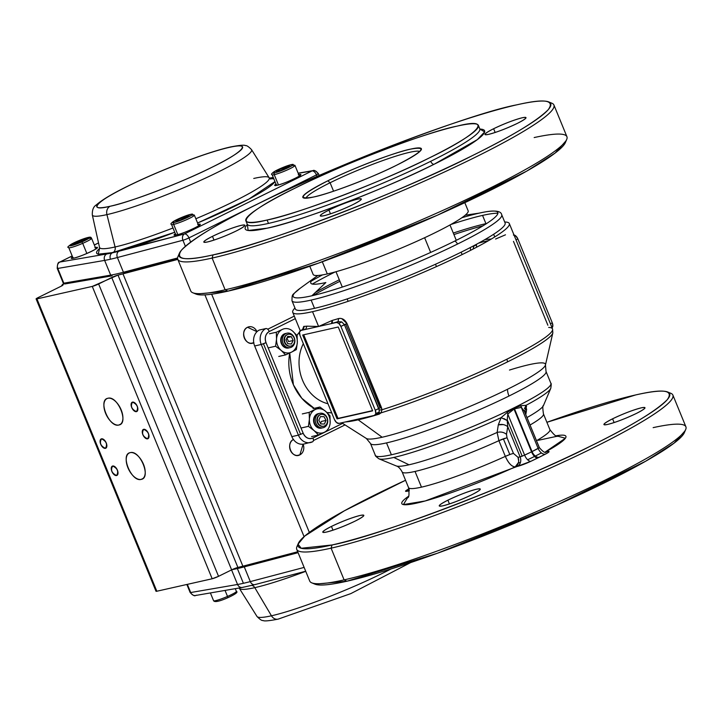 <?xml version="1.0" encoding="UTF-8"?>
<svg xmlns="http://www.w3.org/2000/svg" width="722" height="722" viewBox="0 0 722 722"><rect width="100%" height="100%" fill="white"/><g stroke="black" fill="none" stroke-linecap="round" stroke-linejoin="round"><path stroke-width="1.08" d="M525.399 413.697L539.37 447.631L531.807 451.719A7.391 3.971 63.7 0 0 538.549 457.622A11.092 1.2 157.7 0 1 537.8 457.992A7.391 3.42 64.4 0 1 531.563 451.837L532.042 451.602L514.073 408.462L531.563 451.837A7.391 3.42 -115.6 0 0 534.542 456.457L527.62 459.77L534.542 456.457A7.391 3.42 -115.6 0 0 537.8 457.992L530.878 461.304A7.391 3.42 64.4 0 1 527.62 459.77A7.391 3.42 64.4 0 1 524.632 455.149A7.391 3.42 -115.6 0 0 530.878 461.304A11.092 1.2 157.7 0 1 517.313 466.412A7.391 6.182 77.3 0 0 520.111 456.855L518.026 457.324L513.459 453.407L507.015 437.703L506.492 434.319L507.747 426.693L520.111 456.855L524.632 455.149L507.783 414.058L507.232 419.726L522.187 456.196L531.563 451.837L514.019 409.076L507.783 414.058L524.632 455.149L531.807 451.719A7.391 3.971 -116.3 0 0 538.549 457.622A11.092 1.2 157.7 0 0 539.262 457.27A7.391 4.494 62.9 0 1 535.318 456.078L541.428 452.947L535.318 456.078A7.391 4.494 62.9 0 1 532.042 451.602A7.391 4.494 -117.1 0 0 539.262 457.27L545.381 454.138A7.391 4.494 62.9 0 1 538.161 448.47L539.343 447.712L524.389 411.251L521.311 407.379L538.161 448.47L521.311 407.379L514.506 408.832L532.042 451.602L538.161 448.47A7.391 4.494 -117.1 0 0 541.428 452.947A7.391 4.494 -117.1 0 0 545.381 454.138A11.092 1.2 157.7 0 0 547.123 451.683A7.391 6.182 -102.7 0 1 546.148 452.053A7.391 6.182 77.3 0 0 547.123 451.683L545.462 452.062L547.123 451.683C550.047 451.142 549.469 451.954 545.381 454.138L530.878 461.304L425.186 500.969L403.39 504.588L408.372 496.384A88.707 9.639 157.7 0 0 425.384 500.915A88.707 9.639 157.7 0 0 515.219 466.89L518.477 462.486M409.338 490.752L407.452 491.177L408.264 489.218A11.092 1.2 157.7 0 0 407.452 491.177A7.391 6.182 77.3 0 0 409.203 489.814A7.391 6.182 -102.7 0 1 407.452 491.177L409.338 490.752M556.202 435.763L565.416 438.236L545.236 452.044A88.707 9.639 157.7 0 0 556.202 435.763M636.308 413.471C625.442 418.634 615.902 422.289 607.68 424.428C601.588 425.511 603.231 423.643 612.59 418.814C623.456 413.643 633.004 409.997 641.217 407.858C647.309 406.766 645.676 408.643 636.308 413.471A22.174 2.41 157.7 0 1 615.415 422.126A22.174 2.41 157.7 0 1 603.935 424.554A22.174 2.41 157.7 0 1 612.59 418.814A22.174 2.41 157.7 0 1 641.217 407.858A22.174 2.41 157.7 0 1 644.972 407.722A22.174 2.41 157.7 0 1 636.308 413.471M355.161 521.085C344.295 526.248 334.746 529.903 326.534 532.042C320.442 533.125 322.075 531.257 331.443 526.428C342.309 521.266 351.849 517.611 360.07 515.472C366.162 514.38 364.529 516.257 355.161 521.085A22.174 2.41 157.7 0 1 334.268 529.749A22.174 2.41 157.7 0 1 322.779 532.168A22.174 2.41 157.7 0 1 331.443 526.428L332.977 530.183L331.443 526.428A22.174 2.41 157.7 0 1 360.07 515.472A22.174 2.41 157.7 0 1 363.816 515.346A22.174 2.41 157.7 0 1 355.161 521.085M471.628 494.832C460.762 499.994 451.214 503.649 443.001 505.788C436.909 506.88 438.543 505.003 447.911 500.175C458.777 495.012 468.316 491.357 476.538 489.218C482.63 488.135 480.987 490.003 471.628 494.832A22.174 2.41 157.7 0 1 450.736 503.496A22.174 2.41 157.7 0 1 439.247 505.914A22.174 2.41 157.7 0 1 447.911 500.175L449.445 503.929L447.911 500.175A22.174 2.41 157.7 0 1 476.538 489.218A22.174 2.41 157.7 0 1 480.283 489.092A22.174 2.41 157.7 0 1 471.628 494.832M635.73 394.925L546.897 422.298A200.824 21.813 157.7 0 1 635.73 394.925A200.824 21.813 157.7 0 1 667.66 392.001A200.824 21.813 157.7 0 1 553.684 463.542A200.824 21.813 157.7 0 1 332.03 544.975C378.572 536.275 520.724 481.863 591.264 445.745C630.45 426.476 655.756 411.161 667.182 399.78C674.177 390.106 663.689 388.49 635.73 394.925M296.724 549.352L309.738 581.084A203.288 22.084 -22.3 0 0 344.105 579.883L331.091 548.16L332.03 544.975A200.824 21.813 157.7 0 1 298.285 543.486A200.824 21.813 157.7 0 1 405.547 480.265L344.385 510.797L304.729 536.076L298.033 544.18L301.2 548.26L332.03 544.975L331.091 548.16L344.105 579.883A203.288 22.084 -22.3 0 0 558.828 501.817A203.288 22.084 -22.3 0 0 685.9 426.801L672.886 395.078A203.288 22.084 157.7 0 1 545.823 470.094A203.288 22.084 157.7 0 1 331.091 548.16A203.288 22.084 157.7 0 1 296.724 549.352A203.288 22.084 157.7 0 1 297.897 544.957M565.75 141.115L555.173 153.019L526.681 171.15L437.388 215.219L318.411 263.178L227.926 291.147L195.978 294.071A200.824 21.813 -22.3 0 0 227.926 291.147A200.824 21.813 -22.3 0 0 430.33 218.342A200.824 21.813 -22.3 0 0 565.371 142.586L566.716 139.418A203.288 22.084 157.7 0 1 430.023 216.104A203.288 22.084 157.7 0 1 225.129 289.802L212.124 258.07A203.288 22.084 157.7 0 1 177.747 259.27A203.288 22.084 157.7 0 1 178.921 254.866M436.458 266.589L435.492 264.234L436.458 266.589M430.655 252.429L424.626 237.728L430.655 252.429M306.011 198.207A61.605 6.688 157.7 0 1 330.098 182.756L333.564 191.204L330.098 182.756A61.605 6.688 157.7 0 1 419.708 151.575A61.605 6.688 -22.3 0 0 409.627 152.315A61.605 6.688 -22.3 0 0 330.098 182.756L327.851 180.789C350.45 169.228 395.62 151.936 410.556 149.129C428.155 145.988 423.426 151.394 396.378 165.338C373.779 176.899 328.609 194.191 313.673 196.998C296.074 200.138 300.803 194.741 327.851 180.789A64.068 6.958 157.7 0 1 410.556 149.129A64.068 6.958 157.7 0 1 421.323 149.607A64.068 6.958 157.7 0 1 396.378 165.338A64.068 6.958 157.7 0 1 303.484 197.936A64.068 6.958 157.7 0 1 327.851 180.789L330.098 182.756A61.605 6.688 -22.3 0 0 306.011 198.207M267.086 228.188L248.16 230.499L247.348 224.488A129.364 14.052 157.7 0 0 299.774 218.937A129.364 14.052 157.7 0 0 434.084 164.273C388.454 187.612 297.247 222.52 267.086 228.188M479.94 129.094L484.652 131.9L477.35 139.617L434.084 164.273A3.7 1.986 63.7 0 1 430.709 161.313A3.7 1.986 -116.3 0 0 434.084 164.273A129.364 14.052 157.7 0 0 479.94 129.094M493.622 128.733C504.488 123.561 514.028 119.906 522.25 117.767C528.342 116.684 526.699 118.552 517.34 123.381C506.474 128.552 496.926 132.198 488.713 134.337C482.621 135.429 484.254 133.561 493.622 128.733A22.174 2.41 157.7 0 1 514.515 120.069A22.174 2.41 157.7 0 1 525.995 117.641A22.174 2.41 157.7 0 1 517.34 123.381A22.174 2.41 157.7 0 1 488.713 134.337A22.174 2.41 157.7 0 1 484.958 134.472A22.174 2.41 157.7 0 1 493.622 128.733L495.157 132.478L493.622 128.733M212.467 236.347C223.333 231.175 232.881 227.52 241.094 225.39C247.186 224.298 245.552 226.166 236.184 230.995C225.318 236.166 215.779 239.821 207.557 241.951C201.465 243.043 203.108 241.175 212.467 236.347L214.01 240.092L212.467 236.347A22.174 2.41 157.7 0 1 233.359 227.683A22.174 2.41 157.7 0 1 244.848 225.255A22.174 2.41 157.7 0 1 236.184 230.995A22.174 2.41 157.7 0 1 207.557 241.951A22.174 2.41 157.7 0 1 203.812 242.087A22.174 2.41 157.7 0 1 212.467 236.347M328.934 210.093C339.8 204.922 349.349 201.276 357.561 199.137C363.653 198.045 362.02 199.913 352.652 204.741C341.786 209.912 332.246 213.568 324.025 215.707C317.933 216.79 319.566 214.921 328.934 210.093L330.477 213.838L328.934 210.093A22.174 2.41 157.7 0 1 349.827 201.429A22.174 2.41 157.7 0 1 361.316 199.001A22.174 2.41 157.7 0 1 352.652 204.741A22.174 2.41 157.7 0 1 324.025 215.707A22.174 2.41 157.7 0 1 320.279 215.833A22.174 2.41 157.7 0 1 328.934 210.093M516.753 104.843C470.202 113.534 328.059 167.946 257.51 204.073C218.333 223.333 193.027 238.648 181.592 250.029C174.607 259.703 185.094 261.328 213.053 254.884C259.604 246.184 401.748 191.781 472.296 155.654C511.474 136.395 536.78 121.079 548.215 109.699C555.2 100.024 544.713 98.4 516.753 104.843A200.824 21.813 157.7 0 1 548.684 101.91A200.824 21.813 157.7 0 1 434.716 173.46A200.824 21.813 157.7 0 1 213.053 254.884A200.824 21.813 157.7 0 1 179.309 253.404A200.824 21.813 157.7 0 1 314.35 177.648A200.824 21.813 157.7 0 1 516.753 104.843M684.727 431.205L674.14 443.1L645.658 461.232L556.355 505.301L437.388 553.26L346.894 581.228L314.945 584.152M457.134 126.115C427.839 131.621 339.232 165.537 294.91 188.216C244.803 212.196 229.605 229.56 267.095 220.011C296.39 214.506 384.997 180.59 429.319 157.919C479.426 133.94 494.624 116.567 457.134 126.115A125.664 13.655 157.7 0 1 478.379 125.375A125.664 13.655 157.7 0 1 399.835 171.755A125.664 13.655 157.7 0 1 267.095 220.011A125.664 13.655 157.7 0 1 245.85 220.751A125.664 13.655 157.7 0 1 294.91 188.216A125.664 13.655 157.7 0 1 457.134 126.115M494.741 236.933L493.649 234.253L494.741 236.933M504.696 222.006A117.045 12.716 157.7 0 1 509.317 223.531A117.045 12.716 157.7 0 1 436.16 266.725A117.045 12.716 157.7 0 1 312.527 311.669L318.601 326.479L332.138 320.46A117.045 12.716 -22.3 0 0 338.591 318.555C342.057 317.888 344.872 319.566 347.029 323.6L382.01 409.753A117.045 12.716 -22.3 0 0 496.393 364.276A117.045 12.716 -22.3 0 0 552.538 328.925A117.045 12.716 157.7 0 1 506.844 359.231A4.928 2.644 63.7 0 1 507.431 361.939A116.152 12.617 -22.3 0 0 552.835 332.887A116.152 12.617 157.7 0 1 552.835 332.887A116.152 12.617 157.7 0 1 492.007 369.321A116.152 12.617 157.7 0 1 380.999 412.876L379.23 414.121A115.619 12.563 157.7 0 1 358.184 419.825L382.164 437.243A97.091 10.55 -22.3 0 0 481.448 401.414A97.091 10.55 -22.3 0 0 545.462 364.98A97.091 10.55 -22.3 0 0 509.488 370.052M379.221 411.874L378.996 412.912L377.678 413.814L379.221 411.955L375.819 413.634A4.928 2.644 63.7 0 1 374.817 415.267A4.928 2.644 63.7 0 1 374.492 415.385L338.916 423.408A4.928 2.644 63.7 0 1 336.515 422.496A4.928 2.644 63.7 0 1 334.421 419.464L300.036 335.613A4.928 2.644 63.7 0 1 299.495 332.237A4.928 2.644 63.7 0 1 300.487 330.604A4.928 2.644 63.7 0 1 300.812 330.486L299.495 332.237L300.036 335.613L334.421 419.464L336.515 422.496L338.916 423.408L374.492 415.385L375.819 413.634L375.278 410.258L340.883 326.407L338.798 323.375L336.389 322.463L300.812 330.486L331.506 323.564L332.138 320.46L318.601 326.479L306.85 326.163L305.686 329.385A119.509 12.978 157.7 0 1 302.518 329.647A2.464 2.346 87.8 0 0 303.745 326.407L303.132 328.997L303.745 326.407A117.045 12.716 -22.3 0 0 306.85 326.163L318.601 326.479L312.527 311.669A117.045 12.716 157.7 0 1 292.735 312.355A117.045 12.716 157.7 0 1 294.955 308.023M313.05 295.515A117.045 12.716 157.7 0 1 339.936 281.318M453.921 234.569A117.045 12.716 157.7 0 1 483.027 225.796M491.312 239.027L485.022 239.523L491.312 239.027M470.275 247.547L470.654 250.308L470.275 247.547M668.96 392.768A203.288 22.084 157.7 0 1 672.886 395.078M177.747 259.27L190.761 290.993A203.288 22.084 -22.3 0 0 225.129 289.802A203.288 22.084 -22.3 0 0 439.86 211.736A203.288 22.084 -22.3 0 0 566.923 136.72L553.918 104.988A203.288 22.084 157.7 0 1 426.846 180.004A203.288 22.084 157.7 0 1 212.124 258.07L225.129 289.802L227.926 291.147L225.129 289.802A203.288 22.084 157.7 0 1 192.801 292.762L195.987 294.08M549.993 102.686A203.288 22.084 157.7 0 1 553.918 104.988M465.185 215.21L479.137 213.143A110.61 12.012 -22.3 0 0 461.845 217.746A110.61 12.012 157.7 0 1 487.079 211.609A110.61 12.012 157.7 0 1 454.643 241.13A3.7 1.986 63.7 0 1 457.459 244.081A113.345 12.31 -22.3 0 0 501.718 214.741A113.345 12.31 157.7 0 1 430.863 256.563A113.345 12.31 157.7 0 1 311.137 300.09A113.345 12.31 157.7 0 1 291.977 300.758A113.345 12.31 -22.3 0 0 350.675 288.358A113.345 12.31 -22.3 0 0 457.459 244.081A3.7 1.986 -116.3 0 0 454.643 241.13A110.61 12.012 157.7 0 1 332.255 290.253A110.61 12.012 157.7 0 1 300.199 288.249A110.61 12.012 -22.3 0 0 311.868 295.785L325.848 282.546A89.257 9.693 157.7 0 1 316.435 276.472A89.257 9.693 157.7 0 1 317.833 275.479M322.481 274.901A110.61 12.012 -22.3 0 0 311.263 281.156A110.61 12.012 157.7 0 1 322.481 274.901M372.543 410.619L337.995 418.408L303.7 334.791L337.995 418.408L337.057 418.868L302.671 335.017L338.248 327.003L372.642 410.854L337.057 418.868L302.671 335.017L338.248 327.003L372.642 410.854L337.057 418.868L372.543 410.619M319.034 424.987L319.097 424.527M286.174 344.863L286.237 344.403M299.522 332.057L296.932 335.405A46.822 39.159 -102.7 0 1 299.522 332.057M289.73 353.004L293.403 384.835L301.823 398.291L314.214 408.336A46.822 39.159 -102.7 0 1 289.73 353.004M326.94 412.533L331.705 412.831A46.822 39.159 -102.7 0 1 326.94 412.533M312.382 441.864A12.319 10.307 -102.7 0 1 310.451 442.55A12.319 10.307 77.3 0 0 312.382 441.864A3.7 1.986 -116.3 0 0 312.626 441.783A3.7 1.986 -116.3 0 0 312.969 438.019L342.616 423.372L312.969 438.019C308.826 439.472 305.568 437.902 303.195 433.308L266.012 342.661C264.46 337.661 265.543 333.943 269.279 331.506L295.316 318.646L269.279 331.506A3.7 1.986 -116.3 0 0 265.913 328.546L259.324 330.035A12.319 10.307 77.3 0 0 254.658 345.973L291.832 436.62L298.421 435.14L261.247 344.484L254.658 345.973L261.247 344.484L298.421 435.14L303.195 433.308L266.012 342.661L263.458 343.762L300.641 434.418L263.458 343.762L261.247 344.484A12.319 10.307 -102.7 0 1 265.913 328.546A12.319 10.307 77.3 0 0 261.247 344.484L266.012 342.661A8.628 7.211 -102.7 0 1 269.279 331.506A3.7 1.986 63.7 0 0 267.718 329.232L294.278 316.11M341.687 422.776L366.325 438.453L370.476 443.461L375.35 455.347C374.871 455.528 376.072 456.683 378.942 458.813L396.297 465.952A79.998 8.691 -22.3 0 0 497.124 432.433L498.902 440.682A76.388 8.294 157.7 0 1 402.118 471.899C400.214 468.443 398.273 466.466 396.297 465.952A79.998 8.691 -22.3 0 0 409.013 464.787L393.797 457.45A93.427 10.144 157.7 0 1 378.942 458.813A93.427 10.144 -22.3 0 0 501.095 417.65A93.427 10.144 157.7 0 1 393.797 457.45L409.013 464.787A79.998 8.691 -22.3 0 0 497.124 432.433L498.297 424.852L501.095 417.65L507.259 412.397L513.938 408.129A4.928 2.644 -116.3 0 0 513.856 407.912A94.871 10.307 157.7 0 1 424.482 444.969A94.871 10.307 157.7 0 1 375.35 455.347A94.871 10.307 -22.3 0 0 391.387 454.788A94.871 10.307 -22.3 0 0 491.592 418.354A94.871 10.307 -22.3 0 0 550.895 383.346L546.022 371.469A94.871 10.307 157.7 0 1 508.983 396.035A94.871 10.307 157.7 0 1 419.608 433.092A94.871 10.307 157.7 0 1 370.476 443.461A94.871 10.307 157.7 0 0 386.514 442.902L391.387 454.788L386.514 442.902A94.871 10.307 157.7 0 0 486.727 406.477A94.871 10.307 157.7 0 0 546.022 371.469L545.462 364.98A97.091 10.55 -22.3 0 1 507.503 389.266A12.319 6.615 -116.3 0 0 508.983 396.035A12.319 6.615 63.7 0 1 507.503 389.266A97.091 10.55 -22.3 0 1 366.325 438.453A97.091 10.55 -22.3 0 0 382.164 437.243L358.184 419.825A115.619 12.563 157.7 0 1 345.369 421.955A115.619 12.563 157.7 0 0 379.23 414.121L380.999 412.876A116.152 12.617 -22.3 0 0 507.431 361.939A4.928 2.644 -116.3 0 0 506.844 359.231A117.045 12.716 157.7 0 1 382.01 409.753L380.999 412.876L382.01 409.753L379.149 410.069L344.412 324.665L340.883 326.407L375.278 410.258L378.797 408.517L344.412 324.665L345.721 324.079L380.106 407.93L375.278 410.258A4.928 2.644 63.7 0 1 375.819 413.634L379.221 411.955L379.149 410.069L382.01 409.753L381.424 407.452L380.106 407.93L345.721 324.079L347.029 323.6L381.424 407.452L378.797 408.517L379.149 410.069M303.33 343.654A39.421 32.977 77.3 0 0 327.978 403.751A39.421 32.977 77.3 0 1 303.33 343.654M309.783 266.256L313.131 274.423A83.779 9.097 -22.3 0 0 327.301 273.936L322.31 261.77L327.301 273.936A83.779 9.097 -22.3 0 0 415.791 241.762A83.779 9.097 -22.3 0 0 468.163 210.842L464.815 202.674M407.524 497.738C409.04 497.783 409.383 494.408 408.553 487.603A76.388 8.294 -22.3 0 0 505.337 456.385C508.315 463.118 511.609 466.62 515.219 466.89A7.391 6.182 77.3 0 0 518.36 462.946L520.445 462.468A7.391 6.182 -102.7 0 1 517.313 466.412L515.219 466.89C511.799 466.782 508.505 463.28 505.337 456.385L498.902 440.682A76.388 8.294 157.7 0 1 415.033 471.448A76.388 8.294 157.7 0 1 402.118 471.899L408.553 487.603A76.388 8.294 -22.3 0 0 421.467 487.151L415.033 471.448L421.467 487.151A76.388 8.294 -22.3 0 0 505.337 456.385L498.902 440.682A7.391 0.803 157.7 0 1 503.378 438.841L509.813 454.544A7.391 0.803 -22.3 0 0 505.337 456.385L510.192 454.409M521.573 407.37L520.733 405.737L521.311 407.379L514.506 408.832L514.687 407.993L520.733 405.737L513.938 408.129A4.928 2.644 63.7 0 0 513.856 407.912A94.871 10.307 157.7 0 0 550.895 383.346C551.355 383.138 551.319 384.808 550.778 388.337A93.427 10.144 157.7 0 1 526.112 405.286A93.427 10.144 -22.3 0 0 550.778 388.337L543.431 405.611A79.998 8.691 -22.3 0 1 527.033 417.542A79.998 8.691 -22.3 0 0 543.431 405.611C542.601 405.331 542.61 408.111 543.458 413.932L549.902 429.635A76.388 8.294 -22.3 0 1 536.527 440.691A76.388 8.294 -22.3 0 0 549.902 429.635C554.081 435.059 556.698 437.225 557.754 436.115L538.296 440.294M486.736 223.459A113.345 12.31 -22.3 0 0 485.933 223.639L482.549 215.4A113.345 12.31 157.7 0 1 497.918 213.27A113.345 12.31 -22.3 0 0 450.763 224.533A113.345 12.31 157.7 0 1 482.549 215.4L485.933 223.639A113.345 12.31 -22.3 0 0 453.299 233.044M339.304 279.793A113.345 12.31 -22.3 0 0 315.333 292.5M316.435 276.472L300.199 288.249C291.697 295.921 292.166 293.141 291.977 300.758L295.352 308.989A113.345 12.31 -22.3 0 0 314.512 308.33L311.137 300.09L314.512 308.33A113.345 12.31 -22.3 0 0 434.247 264.803A113.345 12.31 -22.3 0 0 505.093 222.972L501.718 214.741C501.131 211.347 496.258 210.31 487.079 211.609M312.319 284.053A113.345 12.31 157.7 0 1 335.134 271.95A113.345 12.31 -22.3 0 0 312.319 284.053M614.133 422.569L612.59 418.814L614.133 422.569M247.348 225.3L247.24 224.145A125.664 13.655 -22.3 0 0 312.328 210.409A125.664 13.655 -22.3 0 0 430.709 161.313A125.664 13.655 -22.3 0 0 479.778 128.778L480.509 129.671M526.645 409.085L525.806 414.554L526.419 410.953L524.993 412.569L526.419 410.953L526.112 405.286L526.546 406.63M298.276 543.495L296.932 546.662A203.288 22.084 -22.3 0 0 331.091 548.16A203.288 22.084 -22.3 0 0 555.471 465.726A203.288 22.084 -22.3 0 0 670.846 393.31L667.679 392.001M179.309 253.413L177.964 256.572A203.288 22.084 -22.3 0 0 212.124 258.07L213.053 254.884L212.124 258.07A203.288 22.084 -22.3 0 0 436.503 175.645A203.288 22.084 -22.3 0 0 551.87 103.219L548.711 101.919M346.894 581.228L344.105 579.883A203.288 22.084 157.7 0 1 311.778 582.853L314.963 584.161A200.824 21.813 -22.3 0 0 346.894 581.228A200.824 21.813 -22.3 0 0 549.307 508.423A200.824 21.813 -22.3 0 0 684.339 432.668L685.692 429.5A203.288 22.084 157.7 0 1 548.991 506.185A203.288 22.084 157.7 0 1 344.105 579.883L346.894 581.228M534.163 137.559A203.288 22.084 157.7 0 1 566.716 139.418M653.139 427.641A203.288 22.084 157.7 0 1 685.692 429.5M543.458 413.932A76.388 8.294 157.7 0 1 530.083 424.996A76.388 8.294 157.7 0 0 543.458 413.932M482.043 242.087L488.623 240.607L482.449 242.041L481.114 241.735A2.464 1.751 -106 0 0 482.44 242.041L478.451 243.206M513.387 235.02L515.797 235.923L517.882 238.955L552.276 322.806L552.817 326.191L551.5 327.932M245.85 220.761L247.24 224.145A125.664 13.655 -22.3 0 0 268.485 223.414L267.095 220.011L268.485 223.414A125.664 13.655 -22.3 0 0 401.224 175.148A125.664 13.655 -22.3 0 0 479.778 128.778L478.388 125.393M520.733 405.737L526.112 405.286L524.47 408.634M548.666 327.418A117.045 12.716 157.7 0 1 552.538 328.925L552.835 332.887L545.462 364.98M552.041 327.689A4.928 2.644 -116.3 0 0 552.817 326.191A4.928 2.644 -116.3 0 0 552.276 322.806L550.417 323.727L552.276 322.806L517.882 238.955L516.022 239.875L517.882 238.955A4.928 2.644 -116.3 0 0 515.797 235.923L514.633 236.5L515.797 235.923A4.928 2.644 -116.3 0 0 514.019 235.002M312.626 441.783L303.863 444.039A12.319 10.307 77.3 0 1 291.832 436.62L298.421 435.14A12.319 10.307 77.3 0 0 310.451 442.55A12.319 10.307 -102.7 0 1 298.421 435.14L303.195 433.308A8.628 7.211 -102.7 0 0 312.969 438.019A3.7 1.986 63.7 0 1 313.375 440.555L345.035 424.915M518.667 461.06L518.026 457.324L513.459 453.407L511.302 454.03M547.863 325.225L513.477 241.374M503.297 424.599L498.297 424.852L497.124 432.433C500.626 431.539 503.748 432.162 506.492 434.319L507.747 426.693L520.111 456.855L522.187 456.196L507.232 419.726L507.747 426.693L507.196 420.52L503.875 418.57M524.398 411.251L539.298 447.586M507.015 437.703L506.492 434.319C503.748 432.162 500.626 431.539 497.124 432.433L498.902 440.682L507.015 437.703L513.459 453.407A7.391 0.803 -22.3 0 0 509.813 454.544L503.378 438.841A7.391 0.803 157.7 0 1 504.913 438.308M501.095 417.65L507.196 420.52L507.783 414.058L507.259 412.397L501.095 417.65L498.297 424.852C501.808 423.913 504.958 424.527 507.747 426.693M495.599 239.027L505.49 234.812M482.495 242.023A2.464 1.751 -106 0 1 482.44 242.041L484.029 241.635M305.686 329.385L300.812 330.486L302.518 329.647L303.745 326.407A117.045 12.716 -22.3 0 0 306.85 326.163M341.75 321.913L338.798 323.375L341.75 321.913L344.412 324.665L341.75 321.913L338.095 321.624A119.509 12.978 157.7 0 1 331.506 323.564A2.464 1.751 74 0 0 332.138 320.46A117.045 12.716 -22.3 0 0 338.591 318.555L338.095 321.624L336.389 322.463A4.928 2.644 63.7 0 1 338.798 323.375A4.928 2.644 63.7 0 1 340.883 326.407L347.029 323.6L341.768 318.637M473.849 245.679L473.244 248.973L473.542 246.247L476.493 244.785A4.928 2.644 -116.3 0 0 476.701 247.168M340.333 318.366L338.591 318.555M524.695 411.874L526.112 405.286M520.111 456.855A7.391 6.182 -102.7 0 1 520.445 462.468L518.36 462.946A7.391 6.182 77.3 0 0 518.026 457.324L520.111 456.855M379.23 414.121L378.184 413.607L374.862 415.249M552.817 326.191L551.653 326.759L552.817 326.191M507.259 412.397L507.783 414.058L514.019 409.076L513.333 408.661L507.259 412.397M476.646 244.189A4.928 2.644 -116.3 0 0 476.493 244.785L473.551 246.238M303.303 329.07L302.337 329.737M378.996 412.912L380.999 412.876L378.996 412.912M331.506 323.564L338.095 321.624L331.506 323.564M237.899 567.447L117.993 275.1A4.928 0.532 157.7 0 0 111.729 277.51L231.627 569.866L111.729 277.51L98.634 283.981L218.54 576.327L231.627 569.866L218.54 576.327A4.928 0.532 -22.3 0 1 212.178 578.764L218.54 576.327L98.634 283.981A4.928 0.532 157.7 0 1 92.272 286.417L212.178 578.764L156.836 591.237A4.928 0.532 -22.3 0 1 156.006 591.273L156.836 591.237L36.93 298.89A4.928 0.532 157.7 0 1 36.1 298.917A4.928 0.532 157.7 0 1 38.022 297.644L61.036 286.273A4.928 0.532 157.7 0 0 62.958 284.991L62.958 284.991A4.928 0.532 157.7 0 0 62.561 284.946L62.561 284.946A4.928 0.532 157.7 0 1 62.155 284.892A4.928 0.532 157.7 0 1 64.078 283.62L61.036 286.273L38.022 297.644C35.938 298.718 35.577 299.134 36.93 298.89L92.272 286.417L212.178 578.764L156.836 591.237L36.93 298.89L92.272 286.417L117.993 275.1L177.811 259.406L122.975 273.846A103.49 11.245 157.7 0 1 117.993 275.1L237.899 567.447L242.881 566.201L122.975 273.846L242.881 566.201L297.708 551.761L242.881 566.201A103.49 11.245 -22.3 0 1 237.899 567.447A4.928 0.532 -22.3 0 0 231.627 569.866L233.152 569.162M309.341 532.412L211.645 294.197L309.341 532.412M253.738 342.706L251.157 343.293L253.738 342.706A8.375 7.003 -102.7 0 1 252.547 343.149A8.375 7.003 -102.7 0 1 244.09 337.327A8.375 7.003 -102.7 0 1 247.547 327.274A8.375 7.003 -102.7 0 1 248.864 326.804A8.375 7.003 -102.7 0 1 256.978 331.696L247.547 327.274C239.199 330.875 245.877 347.156 253.873 342.679M293.556 439.445C285.208 443.046 291.887 459.327 299.874 454.86L303.114 444.174A8.375 7.003 -102.7 0 1 299.874 454.86A8.375 7.003 -102.7 0 1 298.556 455.329A8.375 7.003 -102.7 0 1 290.118 449.58A8.375 7.003 -102.7 0 1 293.43 439.508M204.922 294.874L304.079 536.645L204.922 294.874M118.886 425.005C129.211 423.48 117.641 395.259 107.921 398.264C97.587 399.78 109.166 428.002 118.886 425.005L120.691 424.112L118.886 425.005A14.539 7.816 63.7 0 1 105.999 414.238A14.539 7.816 63.7 0 1 106.964 398.598A14.539 7.816 63.7 0 1 107.921 398.264A14.539 7.816 63.7 0 1 121.179 409.879A14.539 7.816 63.7 0 1 119.843 424.662A14.539 7.816 63.7 0 1 118.886 425.005M141.196 479.39C151.521 477.874 139.951 449.653 130.222 452.649C119.897 454.174 131.467 482.395 141.196 479.39A14.539 7.816 63.7 0 1 128.308 468.632A14.539 7.816 63.7 0 1 129.265 452.992A14.539 7.816 63.7 0 1 130.222 452.649A14.539 7.816 63.7 0 1 143.479 464.273A14.539 7.816 63.7 0 1 142.153 479.056A14.539 7.816 63.7 0 1 141.196 479.39L143.001 478.506L141.196 479.39M136.44 411.639C138.705 407.659 137.406 404.491 132.532 402.118C130.267 406.098 131.566 409.266 136.44 411.639A5.171 2.78 63.7 0 1 131.846 407.804A5.171 2.78 63.7 0 1 132.189 402.235A5.171 2.78 63.7 0 1 132.532 402.118A5.171 2.78 63.7 0 1 137.252 406.251A5.171 2.78 63.7 0 1 136.774 411.522A5.171 2.78 63.7 0 1 136.44 411.639L137.081 411.323L136.44 411.639M147.586 438.832C149.86 434.852 148.561 431.684 143.687 429.319C141.422 433.29 142.721 436.467 147.586 438.832A5.171 2.78 63.7 0 1 143.001 435.005A5.171 2.78 63.7 0 1 143.344 429.437A5.171 2.78 63.7 0 1 143.687 429.319A5.171 2.78 63.7 0 1 148.407 433.453A5.171 2.78 63.7 0 1 147.929 438.714A5.171 2.78 63.7 0 1 147.586 438.832L148.236 438.516L147.586 438.832M105.421 448.335C107.695 444.364 106.387 441.187 101.522 438.823C99.257 442.794 100.557 445.97 105.421 448.335L106.071 448.019L105.421 448.335A5.171 2.78 63.7 0 1 100.836 444.508A5.171 2.78 63.7 0 1 101.179 438.94A5.171 2.78 63.7 0 1 101.522 438.823A5.171 2.78 63.7 0 1 106.242 442.956A5.171 2.78 63.7 0 1 105.764 448.218A5.171 2.78 63.7 0 1 105.421 448.335M116.576 475.536C118.85 471.556 117.542 468.379 112.677 466.015C110.403 469.995 111.711 473.163 116.576 475.536L117.217 475.22L116.576 475.536A5.171 2.78 63.7 0 1 111.991 471.701A5.171 2.78 63.7 0 1 112.334 466.132A5.171 2.78 63.7 0 1 112.677 466.015A5.171 2.78 63.7 0 1 117.397 470.148A5.171 2.78 63.7 0 1 116.919 475.41A5.171 2.78 63.7 0 1 116.576 475.536M297.166 455.465L299.874 454.86L297.166 455.465M254.794 587.654A91.703 9.964 157.7 0 1 239.37 588.358L239.37 588.358A91.703 9.964 157.7 0 0 254.794 587.654L271.454 615.794L254.794 587.654A4.928 4.124 77.3 0 0 251.816 585.416A4.928 4.124 -102.7 0 1 254.794 587.654A91.703 9.964 157.7 0 0 305.74 571.337A91.703 9.964 157.7 0 1 254.794 587.654M279.288 618.718A7.391 6.182 -102.7 0 1 278.123 619.133C269.098 620.884 264.081 621.335 263.088 620.496C261.951 620.83 259.92 619.476 256.987 616.453A86.062 9.35 -22.3 0 0 271.454 615.794A86.062 9.35 -22.3 0 0 390.954 569.008A86.062 9.35 157.7 0 1 271.454 615.794A86.062 9.35 157.7 0 1 256.987 616.453L239.117 587.997M278.123 619.133A7.391 6.182 -102.7 0 1 271.454 615.794A7.391 6.182 77.3 0 0 278.123 619.133L350.829 593.61L410.637 562.591M238.431 568.322L242.574 566.283L238.431 568.322M243.422 587.112A4.928 4.404 -99.8 0 1 242.393 587.437A4.928 4.404 -99.8 0 1 237.556 584.477L231.572 569.893L237.556 584.477A102.262 11.11 157.7 0 0 250.308 581.598A4.928 3.781 75.2 0 0 254.965 584.603A4.928 3.781 -104.8 0 1 250.308 581.598L304.133 567.411L250.308 581.598L244.271 566.869L298.087 552.682L244.271 566.869A102.262 11.11 157.7 0 1 237.367 568.566L243.404 583.304A102.262 11.11 -22.3 0 0 250.308 581.598L244.271 566.869A1.236 0.948 75.2 0 1 244.217 565.849M196.565 595.163A4.928 4.404 -99.8 0 1 195.545 595.488L242.393 587.437A4.928 4.404 80.2 0 1 237.556 584.477L190.698 592.536L187.35 584.36L190.698 592.536A4.928 4.404 80.2 0 0 195.545 595.488A4.928 4.404 -99.8 0 1 190.698 592.536A4.928 0.532 157.7 0 1 190.148 592.5A4.928 0.532 -22.3 0 0 190.698 592.536L237.556 584.477A102.262 11.11 -22.3 0 0 243.404 583.304L237.367 568.566A102.262 11.11 157.7 0 1 232.069 569.649M255.561 584.378A4.928 3.781 -104.8 0 1 254.965 584.603L305.695 571.228M229.253 147.396C252.754 141.413 243.224 152.297 211.817 167.333C184.029 181.547 128.489 202.801 110.123 206.257C86.622 212.241 96.143 201.357 127.559 186.321C155.347 172.107 210.887 150.844 229.253 147.396A78.779 8.556 157.7 0 1 211.817 167.333A78.779 8.556 157.7 0 1 110.123 206.257A7.391 6.182 77.3 0 0 106.928 214.624A86.062 9.35 157.7 0 1 92.326 214.966A86.062 9.35 -22.3 0 0 106.928 214.624L115.069 246.978L106.928 214.624A86.062 9.35 -22.3 0 0 198.541 181.258A86.062 9.35 -22.3 0 0 251.554 149.662A86.062 9.35 157.7 0 1 198.541 181.258A86.062 9.35 157.7 0 1 106.928 214.624A7.391 6.182 -102.7 0 1 110.123 206.257A78.779 8.556 157.7 0 1 127.559 186.321A78.779 8.556 157.7 0 1 229.253 147.396A7.391 6.182 -102.7 0 1 230.417 146.981A7.391 6.182 77.3 0 0 229.253 147.396M124.599 273.006L177.666 259.017L124.753 272.943A1.236 0.948 75.2 0 1 123.435 272.257L177.576 257.98L123.435 272.257L117.397 257.519L182.919 240.245A4.928 0.532 -22.3 0 0 188.947 237.89L316.471 174.886A4.928 2.644 63.7 0 0 311.976 170.952A4.928 4.404 -99.8 0 1 312.996 170.627A4.928 4.404 80.2 0 0 311.976 170.952L184.453 233.955A4.928 2.644 63.7 0 1 188.947 237.89L190.671 242.096L188.947 237.89L316.471 174.886A4.928 2.644 -116.3 0 0 311.976 170.952L298.204 173.316L311.976 170.952L184.453 233.955L118.931 251.229A4.928 3.781 75.2 0 0 117.397 257.519A102.262 11.11 157.7 0 1 104.636 260.398A102.262 11.11 -22.3 0 0 110.493 259.225A4.928 4.124 -102.7 0 1 112.361 252.844A97.335 10.568 157.7 0 1 106.784 253.963L59.935 262.023L72.191 255.967L59.935 262.023A4.928 4.404 80.2 0 0 57.787 268.449L104.636 260.398L110.683 275.127L63.825 283.186L57.787 268.449L104.636 260.398A4.928 4.404 -99.8 0 1 106.784 253.963L59.935 262.023A4.928 2.644 -116.3 0 0 59.61 262.14A4.928 2.644 63.7 0 1 59.935 262.023A4.928 4.404 -99.8 0 0 57.787 268.449A4.928 0.532 157.7 0 1 57.237 268.422A4.928 0.532 -22.3 0 0 57.787 268.449L63.825 283.186A1.236 1.101 80.2 0 0 65.034 283.927L111.892 275.867A1.236 1.101 -99.8 0 1 110.683 275.127A102.262 11.11 -22.3 0 0 123.435 272.257L117.397 257.519L182.919 240.245L185.401 246.301L182.919 240.245A4.928 3.781 -104.8 0 1 184.453 233.955L106.784 253.963A4.928 4.404 80.2 0 0 104.636 260.398L110.683 275.127L63.825 283.186A4.928 0.532 -22.3 0 1 63.274 283.159L57.237 268.422C57.354 264.144 58.148 262.05 59.61 262.14L72.173 255.931M94.338 245.029L98.535 242.953L94.338 245.029M269.532 178.244L273.322 177.594L269.532 178.244M112.939 252.556L174.742 232.258A96.558 10.487 157.7 0 1 112.939 252.556A96.558 10.487 157.7 0 1 99.582 248.494L98.192 254.162L112.939 252.556A4.928 4.124 77.3 0 0 115.069 246.978A91.703 9.964 -22.3 0 0 173 227.99A91.703 9.964 -22.3 0 1 115.069 246.978A4.928 4.124 -102.7 0 1 112.939 252.556M197.584 223.008L248.964 199.037L274.956 181.583A96.558 10.487 157.7 0 1 197.584 223.008M273.837 178.848L269.929 178.623A96.558 10.487 157.7 0 1 273.837 178.848M298.773 174.697A14.043 1.525 -22.3 0 1 294.784 178.542A14.043 1.525 -22.3 0 1 277.031 185.292L277.031 185.292A14.043 1.525 -22.3 0 1 275.975 184.047L277.031 185.292C286.129 183.406 308.538 172.332 298.267 174.805M198.153 224.407A14.043 1.525 -22.3 0 1 194.173 228.251A14.043 1.525 -22.3 0 1 176.412 235.002L176.412 235.002A14.043 1.525 -22.3 0 1 175.356 233.757L176.412 235.002C185.518 233.107 207.927 222.033 197.657 224.506M95.376 247.574A14.043 1.525 -22.3 0 1 91.387 251.418A14.043 1.525 -22.3 0 1 73.635 258.169L73.635 258.169A14.043 1.525 -22.3 0 1 72.579 256.924L73.635 258.169C82.732 256.274 105.15 245.2 94.88 247.673M99.338 249.352L99.51 247.339A91.703 9.964 -22.3 0 0 115.069 246.978A91.703 9.964 -22.3 0 1 99.51 247.339L92.326 214.966C92.109 209.958 93.463 206.582 96.405 204.84C103.075 198.956 116.278 191.411 136.007 182.197C167.549 167.305 209.759 151.503 230.417 146.981C239.442 145.239 244.451 144.779 245.453 145.618C246.59 145.293 248.621 146.638 251.554 149.662L269.162 177.756A91.703 9.964 -22.3 0 0 253.747 178.46M195.843 218.757A91.703 9.964 -22.3 0 0 269.162 177.756A91.703 9.964 -22.3 0 1 195.843 218.757M316.471 174.886L317.102 176.439L316.471 174.886A4.928 0.532 -22.3 0 0 318.393 173.614A4.928 0.532 157.7 0 1 316.471 174.886M312.996 170.627A4.928 4.404 -99.8 0 1 317.842 173.587A4.928 0.532 157.7 0 1 318.393 173.614C315.713 170.798 313.917 169.805 312.996 170.627L298.15 173.181M111.621 275.876L112.145 275.786A1.236 1.101 -99.8 0 1 111.892 275.867M188.947 237.89A4.928 0.532 157.7 0 1 182.919 240.245A4.928 3.781 75.2 0 1 184.453 233.955A4.928 2.644 -116.3 0 1 188.947 237.89M110.493 259.225A102.262 11.11 -22.3 0 0 117.397 257.519A4.928 3.781 -104.8 0 1 118.931 251.229A97.335 10.568 157.7 0 1 112.361 252.844A4.928 4.124 77.3 0 0 110.493 259.225M174.679 235.228A13.556 1.471 157.7 0 1 175.59 234.316A13.556 1.471 157.7 0 0 174.679 235.228M275.29 185.518A13.556 1.471 157.7 0 1 276.201 184.606A13.556 1.471 157.7 0 0 275.29 185.518M298.998 175.256A13.556 1.471 157.7 0 1 300.289 175.265M95.611 248.133A13.556 1.471 157.7 0 1 96.892 248.142M198.388 224.966A13.556 1.471 157.7 0 1 199.678 224.975M71.902 258.395A13.556 1.471 157.7 0 1 72.814 257.483M227.511 596.426A12.319 1.336 -22.3 0 0 236.383 591.363A12.319 1.336 157.7 0 1 227.511 596.426L225.047 590.416L227.511 596.426A12.319 1.336 157.7 0 1 213.586 600.713A12.319 1.336 -22.3 0 0 215.661 600.641A12.319 1.336 -22.3 0 0 227.511 596.426L227.8 597.735L227.511 596.426M89.483 238.35A12.319 1.336 157.7 0 1 91.568 238.278A12.319 1.336 157.7 0 1 82.696 243.341L86.857 253.485L82.696 243.341A12.319 1.336 157.7 0 1 68.77 247.628A12.319 1.336 -22.3 0 0 82.696 243.341A12.319 1.336 -22.3 0 0 91.568 238.278C90.647 237.231 92.019 235.417 77.353 241.256L77.38 241.256C66.243 246.951 67.724 247.177 81.839 241.933C92.985 236.238 91.495 236.013 77.38 241.256A10.839 1.173 157.7 0 1 89.402 237.348A10.839 1.173 157.7 0 1 81.839 241.933L82.696 243.341L81.839 241.933A10.839 1.173 157.7 0 1 69.817 245.832A10.839 1.173 157.7 0 1 77.38 241.256L77.326 241.274M74.321 244.081A12.319 1.336 157.7 0 1 75.431 243.558A12.319 1.336 -22.3 0 0 74.321 244.081M75.512 243.756L75.115 242.8L81.568 240.002L86.062 238.802L84.104 240.39L73.166 244.388L75.115 242.8L81.568 240.002L86.062 238.802L84.104 240.39L73.166 244.388M82.082 241.265L81.568 240.002L82.082 241.265M274.243 174.679A12.319 1.336 157.7 0 1 272.158 174.751A12.319 1.336 -22.3 0 0 274.243 174.679L278.448 184.931L274.243 174.679A1.48 1.236 -102.7 0 1 274.802 172.766C281.824 171.313 299.134 162.757 291.201 164.67C284.179 166.123 266.869 174.679 274.802 172.766A10.839 1.173 157.7 0 1 277.203 170.022A10.839 1.173 157.7 0 1 291.201 164.67A1.48 1.236 -102.7 0 1 291.444 164.58A1.48 1.236 77.3 0 0 291.201 164.67A10.839 1.173 157.7 0 1 288.8 167.414A10.839 1.173 157.7 0 1 274.802 172.766A1.48 1.236 77.3 0 0 274.243 174.679A12.319 1.336 -22.3 0 0 287.257 169.95A12.319 1.336 -22.3 0 0 294.955 165.401A12.319 1.336 157.7 0 1 287.257 169.95A12.319 1.336 157.7 0 1 274.243 174.679M292.87 165.473A12.319 1.336 157.7 0 1 294.955 165.401L299.323 176.042M280.235 170.6L276.418 171.457L279.179 169.58L289.585 165.979L286.824 167.856L280.235 170.6L276.418 171.457L279.179 169.58L279.658 170.726L279.179 169.58L289.585 165.979L286.824 167.856L280.235 170.6M286.282 168.082L285.768 166.836L286.282 168.082M173.632 224.389A12.319 1.336 157.7 0 1 171.547 224.461A12.319 1.336 -22.3 0 0 173.632 224.389L177.838 234.641L173.632 224.389A12.319 1.336 -22.3 0 0 186.646 219.659A12.319 1.336 -22.3 0 0 194.344 215.111A12.319 1.336 157.7 0 1 186.646 219.659A12.319 1.336 157.7 0 1 173.632 224.389A1.48 1.236 -102.7 0 1 174.192 222.475C181.204 221.013 198.523 212.467 190.59 214.371C183.569 215.833 166.25 224.389 174.192 222.475A1.48 1.236 77.3 0 0 173.632 224.389M192.26 215.183A12.319 1.336 157.7 0 1 194.344 215.111L198.712 225.751M179.625 220.309L175.807 221.167L178.569 219.289L188.974 215.688L186.204 217.566L179.625 220.309L175.807 221.167L178.569 219.289L179.038 220.436L178.569 219.289L188.974 215.688L186.204 217.566L179.625 220.309M191.104 214.272A1.48 1.236 77.3 0 0 190.59 214.371A10.839 1.173 157.7 0 1 188.189 217.114A10.839 1.173 157.7 0 1 174.192 222.475A10.839 1.173 157.7 0 1 176.592 219.732A10.839 1.173 157.7 0 1 190.59 214.371A1.48 1.236 -102.7 0 1 190.834 214.29L194.344 215.111M185.662 217.791L185.157 216.546L185.662 217.791M286.363 333.374A7.391 6.182 77.3 0 0 285.704 333.474A7.391 6.182 77.3 0 0 281.914 336.56A7.391 6.182 77.3 0 0 284.215 346.75A7.391 6.182 77.3 0 0 288.953 347.905A7.391 6.182 77.3 0 0 289.594 347.715M285.569 333.51A7.391 6.182 77.3 0 0 285.425 333.537A7.391 6.182 77.3 0 0 280.858 339.25A7.391 6.182 77.3 0 0 283.945 346.813A7.391 6.182 77.3 0 0 288.674 347.959A7.391 6.182 77.3 0 0 288.818 347.932M288.024 334.358A6.029 5.036 77.3 0 0 284.721 336.912A6.029 5.036 77.3 0 0 285.172 343.663A6.029 5.036 77.3 0 0 290.677 346.109M283.214 336.262A7.391 6.182 77.3 0 0 285.515 346.461A7.391 6.182 77.3 0 0 294.044 344.529A7.391 6.182 77.3 0 0 291.742 334.331A7.391 6.182 77.3 0 0 283.214 336.262M286.896 338.04L288.556 341.542L293.168 340.504L291.372 344.006L287.762 343.69L285.957 339.872L287.753 336.371L291.354 336.687L287.094 337.643M287.022 345.125A6.029 5.036 77.3 0 0 293.98 343.555A6.029 5.036 77.3 0 0 292.094 335.243A6.029 5.036 77.3 0 0 285.145 336.813A6.029 5.036 77.3 0 0 287.022 345.125M293.168 340.504L291.354 336.687M319.223 413.498A7.391 6.182 77.3 0 0 318.564 413.607A7.391 6.182 77.3 0 0 313.953 420.655A7.391 6.182 77.3 0 0 320.532 428.155A7.391 6.182 77.3 0 0 321.813 428.029A7.391 6.182 77.3 0 0 322.454 427.839M318.429 413.634A7.391 6.182 77.3 0 0 318.285 413.67A7.391 6.182 77.3 0 0 313.673 420.718A7.391 6.182 77.3 0 0 321.543 428.092A7.391 6.182 77.3 0 0 321.678 428.056M325.757 420.466A6.029 5.036 77.3 0 0 325.64 419.672M320.893 414.482A6.029 5.036 77.3 0 0 316.958 420.773A6.029 5.036 77.3 0 0 322.283 426.386A6.029 5.036 77.3 0 0 323.537 426.233M321.146 413.183A7.391 6.182 77.3 0 0 315.252 420.357A7.391 6.182 77.3 0 0 321.832 427.857A7.391 6.182 77.3 0 0 327.725 420.682A7.391 6.182 77.3 0 0 321.146 413.183M317.337 420.177A6.029 5.036 77.3 0 0 322.707 426.296A6.029 5.036 77.3 0 0 327.508 420.448A6.029 5.036 77.3 0 0 322.147 414.329A6.029 5.036 77.3 0 0 317.337 420.177M320.794 423.931L324.395 424.031L326.028 420.403L324.052 416.693L320.451 416.594L318.826 420.222L320.794 423.931M320.523 423.426L321.416 421.44L326.028 420.403M282.275 329.449L276.309 332.237L276.535 339.096A12.319 10.307 -102.7 0 1 282.275 329.449A12.319 10.307 -102.7 0 1 292.672 331.127A12.319 10.307 -102.7 0 1 297.32 342.463L297.094 335.595L292.672 331.127M275.578 346.226L281.183 350.432L285.605 354.899L291.571 352.11A12.319 10.307 -102.7 0 1 281.183 350.432A12.319 10.307 -102.7 0 1 276.535 339.096L275.578 346.226L268.719 347.769M288.61 347.977A7.391 6.182 -102.7 0 1 281.102 342.887A7.391 6.182 -102.7 0 1 284.134 333.979A7.391 6.182 -102.7 0 1 285.361 333.555M297.32 342.463A12.319 10.307 -102.7 0 1 291.571 352.11L296.363 349.583L297.32 342.463M285.605 354.899L278.746 356.451M276.309 332.237L269.45 333.781M319.927 407.046L309.178 412.361L309.395 419.229L308.438 426.35L314.043 430.556A12.319 10.307 -102.7 0 1 309.395 419.229A12.319 10.307 -102.7 0 1 315.144 409.573A12.319 10.307 -102.7 0 1 325.532 411.251L319.927 407.046L313.068 408.598M330.18 422.587L329.954 415.728L325.532 411.251A12.319 10.307 -102.7 0 1 330.18 422.587A12.319 10.307 -102.7 0 1 324.44 432.234A12.319 10.307 -102.7 0 1 314.043 430.556L318.465 435.023L311.606 436.575M308.438 426.35L301.579 427.902M318.465 435.023L324.44 432.234M321.48 428.101A7.391 6.182 -102.7 0 1 313.962 423.011A7.391 6.182 -102.7 0 1 317.003 414.103A7.391 6.182 -102.7 0 1 318.221 413.679M309.178 412.361L302.31 413.914M335.992 271.716L342.291 287.067M347.147 298.917L348.139 301.318M449.986 224.966L456.277 240.318M461.141 252.168L462.125 254.568M509.317 223.531L552.538 328.925M292.735 312.355L300.271 330.73M354.466 419.951L353.69 420.114M359.755 418.751L360.26 418.625M539.37 447.631C542.953 451.782 545.245 453.254 546.238 452.044L545.958 452.098M409.78 488.514L407.831 489.606L408.878 488.487M302.41 329.656L300.523 330.586M156.006 591.273L36.1 298.926M62.408 285.524L62.155 284.901M242.393 587.437L254.965 584.603M186.854 584.477L190.148 592.5C192.828 595.325 194.624 596.318 195.545 595.488M270.696 179.074L269.162 177.756M94.32 244.984L98.526 242.908M269.423 178.117L273.268 177.459M319.178 175.527L318.393 173.614M275.299 185.644L277.104 185.265C283.917 184.101 302.726 174.914 300.361 175.166L300.37 175.356M71.902 258.521L73.716 258.142C80.53 256.978 99.338 247.79 96.974 248.043L96.983 248.233M174.679 235.354L176.493 234.975C183.307 233.811 202.115 224.623 199.75 224.876L199.759 225.065M235.273 588.665L236.383 591.363C238.341 592.094 235.48 594.215 227.8 597.735C219.371 601.453 214.633 602.446 213.586 600.713L210.391 592.942M95.927 248.919L91.568 238.278M73.13 258.268L68.77 247.628C66.18 247.493 69.041 245.372 77.353 241.256M276.526 185.392L272.158 174.751C270.434 174.444 272.185 172.829 277.419 169.905L291.435 164.589L294.955 165.401M175.906 235.101L171.547 224.461C169.823 224.154 171.574 222.538 176.809 219.614L190.816 214.29"/></g></svg>
